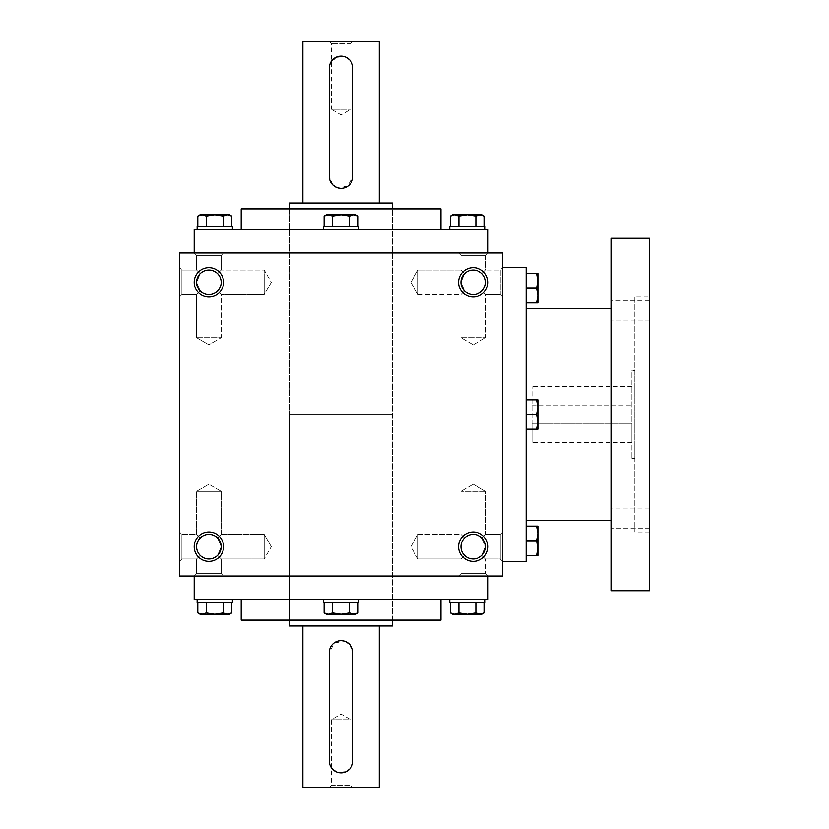 <?xml version="1.0" encoding="UTF-8"?>
<svg xmlns="http://www.w3.org/2000/svg" width="829" height="829" viewBox="0 0 829 829"><rect width="100%" height="100%" fill="white"/><g stroke="black" fill="none" stroke-linecap="round" stroke-linejoin="round"><path stroke-width="0.62" stroke-dasharray="4.14 3.11" d="M485.545 491.369L460.945 491.369L485.545 491.369L460.945 491.369L485.545 491.369L473.245 484.26L485.545 491.369L485.545 534.384L481.95 537.98C476.147 533.234 470.344 533.234 464.551 537.98L460.945 534.384L464.551 537.98C459.805 543.783 459.805 549.586 464.551 555.378C459.805 549.586 459.805 543.783 464.551 537.98L460.945 534.384L464.551 537.98C459.805 543.783 459.805 549.586 464.551 555.378C470.344 560.124 476.147 560.124 481.95 555.378L485.545 546.684L481.95 555.378L485.545 558.984L481.95 555.378L485.545 558.984L500.239 558.984L500.239 534.384L500.239 558.984L500.239 534.384L500.239 558.984L502.623 561.368L502.623 267.632L502.623 561.368L500.239 558.984L485.545 558.984L481.95 555.378L485.545 546.684L481.95 537.98L485.545 534.384L485.545 491.369M481.95 537.98C476.147 533.234 470.344 533.234 464.551 537.98C459.805 543.783 459.805 549.586 464.551 555.378L460.945 558.984L464.551 555.378C470.344 560.124 476.147 560.124 481.95 555.378L485.545 546.684A12.3 12.3 0 0 0 473.245 534.384A12.3 12.3 0 0 0 460.945 546.684A12.3 12.3 0 0 0 473.245 558.984A12.3 12.3 0 0 0 485.545 546.684A12.3 12.3 0 0 0 467.1 536.031A12.3 12.3 0 0 0 467.1 557.337A12.3 12.3 0 0 0 485.545 546.684A12.3 12.3 0 0 0 467.1 536.031A12.3 12.3 0 0 0 467.1 557.337A12.3 12.3 0 0 0 485.545 546.684L481.95 537.98C476.147 533.234 470.344 533.234 464.551 537.98C470.344 533.234 476.147 533.234 481.95 537.98L485.545 534.384L481.95 537.98M417.93 558.984L417.93 534.384L417.93 558.984L460.945 558.984L464.551 555.378C470.344 560.124 476.147 560.124 481.95 555.378C476.147 560.124 470.344 560.124 464.551 555.378L460.945 558.984L417.93 558.984L417.93 534.384L417.93 558.984L410.832 546.684L417.93 534.384L460.945 534.384L460.945 491.369L473.245 484.26L460.945 491.369L460.945 534.384L417.93 534.384L410.832 546.684L417.93 558.984M181.893 558.984L181.893 534.384L181.893 558.984L196.577 558.984L200.183 555.378C195.437 549.586 195.437 543.783 200.183 537.98L196.577 534.384L200.183 537.98C195.437 543.783 195.437 549.586 200.183 555.378L196.577 558.984L200.183 555.378C205.986 560.124 211.778 560.124 217.581 555.378L221.188 558.984L217.581 555.378L221.188 546.684A12.3 12.3 0 0 0 208.877 534.384A12.3 12.3 0 0 0 196.577 546.684A12.3 12.3 0 0 0 208.877 558.984A12.3 12.3 0 0 0 221.188 546.684L217.581 537.98C211.778 533.234 205.986 533.234 200.183 537.98L196.577 534.384L200.183 537.98C195.437 543.783 195.437 549.586 200.183 555.378C205.986 560.124 211.778 560.124 217.581 555.378L221.188 558.984L217.581 555.378L221.188 546.684A12.3 12.3 0 0 0 202.732 536.031A12.3 12.3 0 0 0 202.732 557.337A12.3 12.3 0 0 0 221.188 546.684A12.3 12.3 0 0 0 202.732 536.031A12.3 12.3 0 0 0 202.732 557.337A12.3 12.3 0 0 0 221.188 546.684L217.581 537.98L221.188 534.384L221.188 491.369L196.577 491.369L221.188 491.369L196.577 491.369L221.188 491.369L208.877 484.26L221.188 491.369L221.188 534.384L217.581 537.98C211.778 533.234 205.986 533.234 200.183 537.98C195.437 543.783 195.437 549.586 200.183 555.378C205.986 560.124 211.778 560.124 217.581 555.378L221.188 546.684L217.581 555.378C211.778 560.124 205.986 560.124 200.183 555.378L196.577 558.984L181.893 558.984L179.51 561.368L179.51 532L179.51 561.368L179.51 532L179.51 561.368L181.893 558.984L181.893 534.384L181.893 558.984M221.188 573.668L196.577 573.668L221.188 573.668L221.188 558.984L264.202 558.984L264.202 534.384L264.202 558.984L264.202 534.384L264.202 558.984L271.301 546.684L264.202 558.984L221.188 558.984L221.188 573.668L223.571 576.062L194.193 576.062L223.571 576.062L194.193 576.062L223.571 576.062L221.188 573.668L196.577 573.668L221.188 573.668M473.245 344.74L460.945 337.631L485.545 337.631L460.945 337.631L485.545 337.631L485.545 294.616L481.95 291.02C476.147 295.766 470.344 295.766 464.551 291.02L460.945 294.616L464.551 291.02L460.945 294.616L464.551 291.02L460.945 282.316A12.3 12.3 0 0 1 479.4 271.663A12.3 12.3 0 0 1 479.4 292.969A12.3 12.3 0 0 1 460.945 282.316L464.551 273.622L460.945 270.016L464.551 273.622C470.344 268.876 476.147 268.876 481.95 273.622L485.545 270.016L481.95 273.622L485.545 270.016L485.545 255.332L460.945 255.332L485.545 255.332L487.939 252.938L194.193 252.938L487.939 252.938L485.545 255.332L460.945 255.332L485.545 255.332L485.545 270.016L481.95 273.622C486.696 279.414 486.696 285.217 481.95 291.02C476.147 295.766 470.344 295.766 464.551 291.02L460.945 282.316A12.3 12.3 0 0 1 479.4 271.663A12.3 12.3 0 0 1 479.4 292.969A12.3 12.3 0 0 1 460.945 282.316L464.551 273.622C470.344 268.876 476.147 268.876 481.95 273.622C486.696 279.414 486.696 285.217 481.95 291.02L485.545 294.616L485.545 337.631L460.945 337.631L460.945 294.616L417.93 294.616L417.93 270.016L417.93 294.616L417.93 270.016L417.93 294.616L410.832 282.316L417.93 270.016L410.832 282.316L417.93 294.616L460.945 294.616L460.945 337.631L473.245 344.74L485.545 337.631L473.245 344.74M208.877 344.74L196.577 337.631L221.188 337.631L196.577 337.631L221.188 337.631L221.188 294.616L217.581 291.02C211.778 295.766 205.986 295.766 200.183 291.02L196.577 294.616L200.183 291.02L196.577 294.616L200.183 291.02L196.577 282.316A12.3 12.3 0 0 1 215.032 271.663A12.3 12.3 0 0 1 215.032 292.969A12.3 12.3 0 0 1 196.577 282.316L200.183 273.622C205.986 268.876 211.778 268.876 217.581 273.622L221.188 270.016L217.581 273.622L221.188 270.016L221.188 255.332L196.577 255.332L221.188 255.332L223.571 252.938L221.188 255.332L196.577 255.332L221.188 255.332L221.188 270.016L217.581 273.622C222.327 279.414 222.327 285.217 217.581 291.02C211.778 295.766 205.986 295.766 200.183 291.02L196.577 282.316A12.3 12.3 0 0 1 215.032 271.663A12.3 12.3 0 0 1 215.032 292.969A12.3 12.3 0 0 1 196.577 282.316L200.183 273.622L196.577 270.016L200.183 273.622C205.986 268.876 211.778 268.876 217.581 273.622C222.327 279.414 222.327 285.217 217.581 291.02L221.188 294.616L221.188 337.631L196.577 337.631L196.577 294.616L181.893 294.616L181.893 270.016L181.893 294.616L181.893 270.016L179.51 267.632L179.51 297L179.51 267.632L179.51 297L179.51 267.632L181.893 270.016L181.893 294.616L179.51 297L181.893 294.616L196.577 294.616L196.577 337.631L208.877 344.74L221.188 337.631L208.877 344.74M487.939 576.062L194.193 576.062L487.939 576.062L485.545 573.668L460.945 573.668L485.545 573.668L485.545 558.984L485.545 573.668L487.939 576.062M217.581 537.98C211.778 533.234 205.986 533.234 200.183 537.98C205.986 533.234 211.778 533.234 217.581 537.98L221.188 534.384L217.581 537.98L221.188 546.684L217.581 537.98M481.95 291.02C476.147 295.766 470.344 295.766 464.551 291.02L460.945 282.316A12.3 12.3 0 0 1 473.245 270.016A12.3 12.3 0 0 1 485.545 282.316A12.3 12.3 0 0 1 473.245 294.616A12.3 12.3 0 0 1 460.945 282.316L464.551 273.622L460.945 270.016L464.551 273.622C470.344 268.876 476.147 268.876 481.95 273.622C486.696 279.414 486.696 285.217 481.95 291.02C476.147 295.766 470.344 295.766 464.551 291.02L460.945 282.316L464.551 273.622C470.344 268.876 476.147 268.876 481.95 273.622C486.696 279.414 486.696 285.217 481.95 291.02M217.581 291.02C211.778 295.766 205.986 295.766 200.183 291.02L196.577 282.316A12.3 12.3 0 0 1 208.877 270.016A12.3 12.3 0 0 1 221.188 282.316A12.3 12.3 0 0 1 208.877 294.616A12.3 12.3 0 0 1 196.577 282.316L200.183 291.02C205.986 295.766 211.778 295.766 217.581 291.02C222.327 285.217 222.327 279.414 217.581 273.622C222.327 279.414 222.327 285.217 217.581 291.02M223.571 546.684A14.684 14.684 0 0 0 201.54 533.959A14.684 14.684 0 0 0 201.54 559.399A14.684 14.684 0 0 0 223.571 546.684M487.939 546.684A14.684 14.684 0 0 0 465.908 533.959A14.684 14.684 0 0 0 465.908 559.399A14.684 14.684 0 0 0 487.939 546.684M194.193 282.316A14.684 14.684 0 0 1 216.224 269.601A14.684 14.684 0 0 1 216.224 295.041A14.684 14.684 0 0 1 194.193 282.316M458.561 282.316A14.684 14.684 0 0 1 480.592 269.601A14.684 14.684 0 0 1 480.592 295.041A14.684 14.684 0 0 1 458.561 282.316M200.183 273.622C205.986 268.876 211.778 268.876 217.581 273.622C211.778 268.876 205.986 268.876 200.183 273.622L196.577 270.016L200.183 273.622L196.577 282.316L200.183 273.622M502.623 252.938L179.51 252.938L179.51 576.062L502.623 576.062L502.623 252.938M440.935 620.123L241.198 620.123M289.663 620.123L392.469 620.123L289.663 620.123L289.663 414.5L392.469 414.5L289.663 414.5L392.469 414.5L289.663 414.5L289.663 208.877L392.469 208.877L289.663 208.877L289.663 620.123M241.198 599.554L440.935 599.554L241.198 599.554M487.939 599.554L194.193 599.554M241.198 229.446L440.935 229.446L241.198 229.446M487.939 229.446L194.193 229.446M440.935 208.877L241.198 208.877M196.577 270.016L181.893 270.016L196.577 270.016L196.577 255.332L194.193 252.938L196.577 255.332L196.577 270.016M271.301 282.316L264.202 294.616L264.202 270.016L264.202 294.616L264.202 270.016L264.202 294.616L221.188 294.616L264.202 294.616L271.301 282.316L264.202 270.016L221.188 270.016L264.202 270.016L271.301 282.316M500.239 270.016L500.239 294.616L500.239 270.016L485.545 270.016L500.239 270.016L502.623 267.632L500.239 270.016L500.239 294.616L500.239 270.016M460.945 270.016L417.93 270.016L460.945 270.016L460.945 255.332L458.561 252.938L460.945 255.332L460.945 270.016M485.545 573.668L460.945 573.668L485.545 573.668M532 423.308L631.864 423.308L631.864 386.594L631.864 442.406L631.864 423.308L532 423.308L532 442.406L532 386.594L532 423.308M532 405.692L631.864 405.692L532 405.692M526.125 561.368L526.125 267.632M526.125 308.751L526.125 520.249L526.125 308.751M611.305 308.751L611.305 520.249L611.305 308.751M611.305 590.745L611.305 238.255M611.305 300.367L611.305 320.927L611.305 300.367L611.305 320.927L611.305 300.367L649.49 300.367L649.49 320.927L649.49 300.367L649.49 320.927L649.49 300.367L611.305 300.367M611.305 508.073L611.305 528.633L611.305 508.073L611.305 528.633L611.305 508.073L649.49 508.073L649.49 528.633L649.49 508.073L649.49 528.633L649.49 508.073L611.305 508.073M649.49 590.745L649.49 238.255M649.49 297L649.49 532L649.49 297L634.807 297L634.807 532L634.807 297M634.807 370.439L634.807 458.561L634.807 370.439L631.864 370.439L631.864 458.561L631.864 370.439M526.125 429.184L536.56 429.184L537.876 421.847L537.876 429.184L536.56 429.184L537.876 429.184L537.876 421.847L536.56 429.184L526.125 429.184L526.125 399.816L526.125 429.184L536.56 429.184L537.876 421.847L536.56 414.5L526.125 414.5L526.125 399.816L526.125 414.5L536.56 414.5L537.876 407.153L537.876 399.816L537.876 407.153L536.56 399.816L537.876 399.816L526.125 399.816L536.56 399.816L537.876 407.153L537.876 421.847L537.876 399.816L526.125 399.816M536.56 555.492L537.876 555.492L537.876 548.156L536.56 555.492L526.125 555.492L526.125 540.809L526.125 555.492M536.56 540.809L537.876 533.461L537.876 548.156L536.56 540.809L526.125 540.809L526.125 526.125L526.125 540.809M536.56 526.125L537.876 533.461L537.876 526.125L526.125 526.125M536.56 429.184L537.876 429.184L537.876 421.847L536.56 414.5L537.876 407.153L536.56 414.5L537.876 421.847L537.876 407.153L536.56 399.816M536.56 414.5L526.125 414.5M536.56 302.875L537.876 302.875L537.876 295.538L536.56 302.875L526.125 302.875L526.125 288.191L526.125 302.875M536.56 288.191L537.876 280.844L537.876 295.538L536.56 288.191L526.125 288.191L526.125 273.508L526.125 288.191M536.56 273.508L537.876 280.844L537.876 273.508L526.125 273.508M349.548 216.068L353.786 214.752L326.377 214.752L332.584 216.068L341.061 214.752L349.548 216.068L353.786 214.752L358.024 216.068L353.786 214.752L355.755 214.752L341.061 214.752L353.786 214.752L349.548 216.068L349.548 226.504L358.024 226.504L332.584 226.504L349.548 226.504L349.548 216.068L341.061 214.752L328.346 214.752L341.061 214.752L349.548 216.068L349.548 226.504L358.024 226.504L358.024 216.068L355.755 214.752L353.786 214.752M358.688 229.446L358.688 226.504L323.445 226.504L358.688 226.504L323.445 226.504L323.445 229.446L358.688 229.446L323.445 229.446M324.108 226.504L332.584 226.504L332.584 216.068L341.061 214.752L332.584 216.068L326.377 214.752L324.108 216.068L328.346 214.752L324.108 216.068L324.108 226.504L332.584 226.504L324.108 226.504L332.584 226.504L332.584 216.068L328.346 214.752M475.856 226.504L450.416 226.504L484.333 226.504L475.856 226.504L475.856 216.068L480.095 214.752L452.686 214.752M482.063 214.752L480.095 214.752M484.996 226.504L449.753 226.504M449.753 229.446L484.996 229.446L449.753 229.446M454.655 214.752L458.893 216.068L467.369 214.752L475.856 216.068M458.893 226.504L458.893 216.068M358.024 226.504L349.548 226.504M332.584 226.504L332.584 216.068M223.239 226.504L197.799 226.504L231.716 226.504L223.239 226.504L223.239 216.068L227.478 214.752L200.069 214.752M229.446 214.752L227.478 214.752M232.379 226.504L197.136 226.504M197.136 229.446L232.379 229.446L197.136 229.446M202.038 214.752L206.276 216.068L214.752 214.752L223.239 216.068M206.276 226.504L206.276 216.068M358.024 602.496L324.108 602.496L358.024 602.496L349.548 602.496L349.548 612.932L355.755 614.248L349.548 612.932L341.061 614.248L353.786 614.248L358.024 612.932L353.786 614.248L355.755 614.248L358.024 612.932L353.786 614.248L341.061 614.248L353.786 614.248L349.548 612.932L349.548 602.496L358.024 602.496L358.024 612.932M349.548 602.496L324.108 602.496L332.584 602.496L332.584 612.932L326.377 614.248L341.061 614.248L328.346 614.248L341.061 614.248L349.548 612.932L349.548 602.496L332.584 602.496L332.584 612.932L341.061 614.248L349.548 612.932M323.445 599.554L323.445 602.496L358.688 602.496L323.445 602.496L358.688 602.496L358.688 599.554L323.445 599.554L358.688 599.554M475.856 602.496L450.416 602.496L484.333 602.496L475.856 602.496L475.856 612.932L482.063 614.248M452.686 614.248L480.095 614.248L484.333 612.932M458.893 602.496L458.893 612.932L467.369 614.248L475.856 612.932M449.753 602.496L484.996 602.496M449.753 599.554L484.996 599.554L449.753 599.554M458.893 612.932L454.655 614.248M324.108 602.496L324.108 612.932L326.377 614.248L328.346 614.248L324.108 612.932L328.346 614.248L332.584 612.932L341.061 614.248L332.584 612.932L328.346 614.248M332.584 602.496L332.584 612.932M223.239 602.496L197.799 602.496L231.716 602.496L223.239 602.496L223.239 612.932L229.446 614.248M200.069 614.248L227.478 614.248L231.716 612.932M206.276 602.496L206.276 612.932L214.752 614.248L223.239 612.932M197.136 602.496L232.379 602.496M197.136 599.554L232.379 599.554L197.136 599.554M206.276 612.932L202.038 614.248M352.812 787.55L350.822 785.56L350.822 719.748L331.299 719.748L350.822 719.748L341.061 714.111L331.299 719.748L331.299 785.56L350.822 785.56L331.299 785.56L329.32 787.55L352.812 787.55L329.32 787.55M302.875 787.55L379.247 787.55M379.247 625.988L302.875 625.988L379.247 625.988M352.584 763.436L352.812 652.433L349.372 644.123M345.579 641.584L334.533 642.662L329.32 652.433L329.32 761.115M329.548 763.416L330.222 765.623M331.299 767.644L332.761 769.426M336.543 771.954L338.76 772.638M345.569 771.965L351.911 765.633M289.663 625.988L392.469 625.988M392.469 620.123L392.469 208.877L392.469 620.123M329.32 41.45L331.299 43.44L331.299 109.252L350.822 109.252L331.299 109.252L341.061 114.889L350.822 109.252L350.822 43.44L331.299 43.44L350.822 43.44L352.812 41.45L329.32 41.45L352.812 41.45M379.247 41.45L302.875 41.45M302.875 203.012L379.247 203.012L302.875 203.012M329.548 65.564L329.32 176.567L332.761 184.877M336.543 187.416L347.6 186.338L352.812 176.567L352.812 67.885M352.584 65.584L351.911 63.377M350.833 61.356L349.372 59.574M345.579 57.046L343.372 56.362M336.564 57.035L330.222 63.367M392.469 203.012L289.663 203.012M485.545 534.384L500.239 534.384L502.623 532L500.239 534.384L485.545 534.384M181.893 534.384L196.577 534.384L196.577 491.369L208.877 484.26L196.577 491.369L196.577 534.384L181.893 534.384L179.51 532L181.893 534.384M196.577 573.668L196.577 558.984L196.577 573.668L194.193 576.062L196.577 573.668M460.945 573.668L458.561 576.062L460.945 573.668L460.945 558.984L460.945 573.668M271.301 546.684L264.202 534.384L271.301 546.684M500.239 294.616L485.545 294.616L500.239 294.616L502.623 297L500.239 294.616M221.188 534.384L264.202 534.384L221.188 534.384M649.49 532L634.807 532M634.807 458.561L631.864 458.561M631.864 386.594L532 386.594M631.864 442.406L532 442.406M649.49 528.633L611.305 528.633L649.49 528.633M649.49 320.927L611.305 320.927L649.49 320.927"/><path stroke-width="1.24" d="M502.623 252.938L179.51 252.938L179.51 576.062L502.623 576.062L502.623 252.938M223.571 546.684A14.684 14.684 0 0 0 201.54 533.959A14.684 14.684 0 0 0 201.54 559.399A14.684 14.684 0 0 0 223.571 546.684M194.193 282.316A14.684 14.684 0 0 1 216.224 269.601A14.684 14.684 0 0 1 216.224 295.041A14.684 14.684 0 0 1 194.193 282.316M487.939 546.684A14.684 14.684 0 0 0 465.908 533.959A14.684 14.684 0 0 0 465.908 559.399A14.684 14.684 0 0 0 487.939 546.684M458.561 282.316A14.684 14.684 0 0 1 480.592 269.601A14.684 14.684 0 0 1 480.592 295.041A14.684 14.684 0 0 1 458.561 282.316M241.198 599.554L241.198 620.123L440.935 620.123L440.935 599.554M194.193 576.062L194.193 599.554L487.939 599.554L487.939 576.062M194.193 252.938L194.193 229.446L487.939 229.446L487.939 252.938M241.198 229.446L241.198 208.877L440.935 208.877L440.935 229.446M460.945 282.316A12.3 12.3 0 0 1 479.4 271.663A12.3 12.3 0 0 1 479.4 292.969A12.3 12.3 0 0 1 460.945 282.316M485.545 546.684A12.3 12.3 0 0 0 467.1 536.031A12.3 12.3 0 0 0 467.1 557.337A12.3 12.3 0 0 0 485.545 546.684M196.577 282.316A12.3 12.3 0 0 1 215.032 271.663A12.3 12.3 0 0 1 215.032 292.969A12.3 12.3 0 0 1 196.577 282.316M221.188 546.684A12.3 12.3 0 0 0 202.732 536.031A12.3 12.3 0 0 0 202.732 557.337A12.3 12.3 0 0 0 221.188 546.684M502.623 267.632L526.125 267.632L526.125 561.368L502.623 561.368M611.305 308.751L526.125 308.751M611.305 238.255L611.305 590.745L649.49 590.745L649.49 238.255L611.305 238.255M536.56 429.184L537.876 421.847L536.56 414.5L537.876 407.153L536.56 399.816L537.876 399.816L537.876 429.184L526.125 429.184M536.56 399.816L526.125 399.816M536.56 414.5L526.125 414.5M536.56 555.492L537.876 548.156L536.56 540.809L537.876 533.461L536.56 526.125L537.876 526.125L537.876 555.492L526.125 555.492M536.56 526.125L526.125 526.125M536.56 540.809L526.125 540.809M536.56 302.875L537.876 295.538L536.56 288.191L537.876 280.844L536.56 273.508L537.876 273.508L537.876 302.875L526.125 302.875M536.56 273.508L526.125 273.508M536.56 288.191L526.125 288.191M332.584 226.504L332.584 216.068L328.346 214.752L324.108 216.068L326.377 214.752L353.786 214.752L358.024 216.068L353.786 214.752L355.755 214.752L358.024 216.068L358.024 226.504M353.786 214.752L349.548 216.068L341.061 214.752L332.584 216.068M323.445 229.446L323.445 226.504L358.688 226.504L358.688 229.446M349.548 226.504L349.548 216.068M324.108 226.504L324.108 216.068L328.346 214.752M458.893 226.504L458.893 216.068L454.655 214.752L450.416 216.068L452.686 214.752L480.095 214.752L484.333 216.068L480.095 214.752L482.063 214.752L484.333 216.068L484.333 226.504M480.095 214.752L475.856 216.068L467.369 214.752L458.893 216.068M449.753 229.446L449.753 226.504L484.996 226.504L484.996 229.446M475.856 226.504L475.856 216.068M450.416 226.504L450.416 216.068L454.655 214.752M206.276 226.504L206.276 216.068L202.038 214.752L197.799 216.068L200.069 214.752L227.478 214.752L231.716 216.068L227.478 214.752L229.446 214.752L231.716 216.068L231.716 226.504M227.478 214.752L223.239 216.068L214.752 214.752L206.276 216.068M197.136 229.446L197.136 226.504L232.379 226.504L232.379 229.446M223.239 226.504L223.239 216.068M197.799 226.504L197.799 216.068L202.038 214.752M349.548 602.496L349.548 612.932L353.786 614.248L358.024 612.932L358.024 602.496M358.024 612.932L355.755 614.248L326.377 614.248L324.108 612.932L328.346 614.248L324.108 612.932L324.108 602.496M358.688 599.554L358.688 602.496L323.445 602.496L323.445 599.554M328.346 614.248L332.584 612.932L341.061 614.248L349.548 612.932M332.584 602.496L332.584 612.932M475.856 602.496L475.856 612.932L480.095 614.248L484.333 612.932L484.333 602.496M484.333 612.932L482.063 614.248L452.686 614.248L450.416 612.932L454.655 614.248L450.416 612.932L450.416 602.496M484.996 599.554L484.996 602.496L449.753 602.496L449.753 599.554M454.655 614.248L458.893 612.932L467.369 614.248L475.856 612.932M458.893 602.496L458.893 612.932M223.239 602.496L223.239 612.932L227.478 614.248L231.716 612.932L231.716 602.496M231.716 612.932L229.446 614.248L200.069 614.248L197.799 612.932L202.038 614.248L197.799 612.932L197.799 602.496M232.379 599.554L232.379 602.496L197.136 602.496L197.136 599.554M202.038 614.248L206.276 612.932L214.752 614.248L223.239 612.932M206.276 602.496L206.276 612.932M352.812 761.115L352.812 652.433A11.751 11.751 0 0 0 341.061 640.682A11.751 11.751 0 0 0 329.32 652.433L329.32 761.115A11.751 11.751 0 0 0 341.061 772.866A11.751 11.751 0 0 0 352.812 761.115M379.247 625.988L379.247 787.55L302.875 787.55L302.875 625.988M349.372 644.123L345.579 641.584M329.32 761.115L329.548 763.416M330.222 765.623L331.299 767.644M332.761 769.426L336.543 771.954M338.76 772.638L345.569 771.965M351.911 765.633L352.584 763.436M392.469 620.123L392.469 625.988L289.663 625.988L289.663 620.123M329.32 67.885L329.32 176.567A11.751 11.751 0 0 0 341.061 188.318A11.751 11.751 0 0 0 352.812 176.567L352.812 67.885A11.751 11.751 0 0 0 341.061 56.134A11.751 11.751 0 0 0 329.32 67.885M302.875 203.012L302.875 41.45L379.247 41.45L379.247 203.012M332.761 184.877L336.543 187.416M352.812 67.885L352.584 65.584M351.911 63.377L350.833 61.356M349.372 59.574L345.579 57.046M343.372 56.362L336.564 57.035M330.222 63.367L329.548 65.564M289.663 208.877L289.663 203.012L392.469 203.012L392.469 208.877M611.305 520.249L526.125 520.249"/></g></svg>

